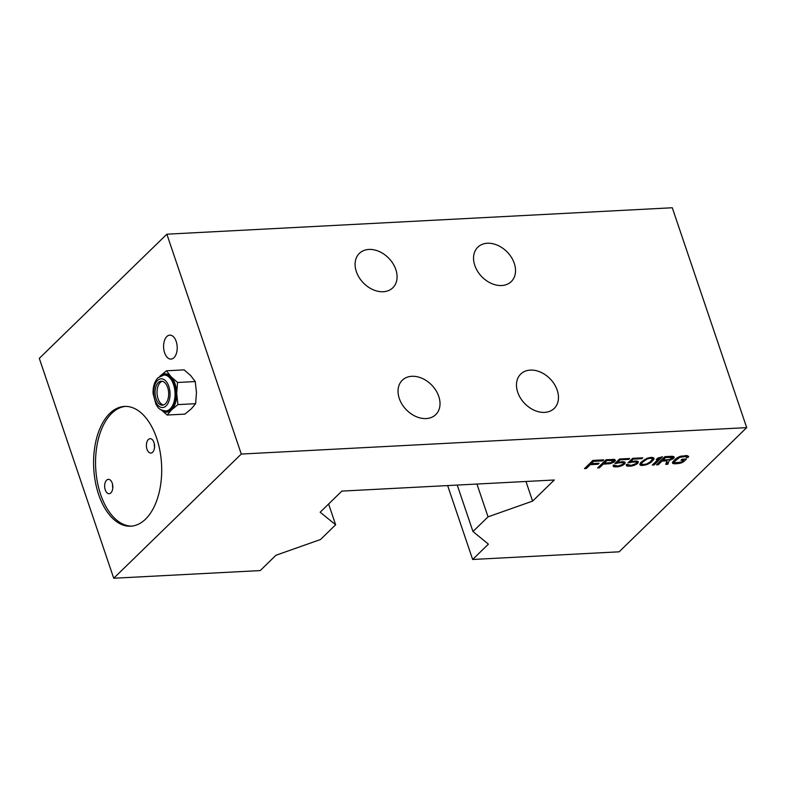 <?xml version="1.0" encoding="UTF-8"?>
<svg xmlns="http://www.w3.org/2000/svg" width="786" height="786" viewBox="0 0 786 786"><rect width="100%" height="100%" fill="white"/><g stroke="black" fill="none" stroke-linecap="round" stroke-linejoin="round"><path stroke-width="1.18" d="M656.467 464.85L664.887 456.646L672.05 456.273L674.024 456.833L673.248 458.69L669.25 460.38L667.815 464.251L665.722 464.359L667.098 460.822L662.018 461.087L658.255 464.752L656.467 464.85M113.724 578.241L241.282 454.053L746.7 427.633L672.276 207.759L166.858 234.189L39.3 358.367L113.724 578.241L260.215 570.577L275.965 555.25L320.531 539.51L335.642 524.793L320.167 512.217L341.851 491.103L554.287 480L532.603 501.104L488.037 516.844L472.966 531.523L488.401 544.138L472.651 559.475L447.637 485.571M746.7 427.633L619.142 551.811L472.651 559.475M590.237 464.673L586.297 468.515L584.499 468.603L592.919 460.409L603.668 459.849L602.597 460.901L593.636 461.362L591.308 463.632L599.07 463.229L597.999 464.271L590.237 464.673L589.814 463.435M615.379 460.557L613.591 462.306L610.241 463.632L603.196 464.162L599.433 467.827L597.645 467.925L606.065 459.722L614.544 459.446L615.379 460.557L615.143 459.869M618.661 462.866L614.839 463.553L619.496 459.024L629.655 458.493L628.751 459.368L620.095 459.82L617.226 462.61L622.728 461.657L624.998 462.197L625.175 462.856L624.163 464.388L621.048 466.039L617.354 466.894L613.286 466.442L613.227 465.125L618.248 466.019L622.846 464.29L623.445 463.435L622.846 462.64L618.661 462.866L618.454 462.247M631.806 462.178L627.985 462.866L632.642 458.336L642.791 457.806L641.897 458.68L633.231 459.132L630.372 461.922L635.864 460.969L638.134 461.51L638.311 462.168L637.299 463.701L634.194 465.351L630.49 466.206L626.432 465.754L626.363 464.438L631.384 465.332L635.982 463.602L636.581 462.748L635.982 461.952L631.806 462.178L631.59 461.559M640.757 462.532L647.153 458.238L651.152 457.364L654.08 458.366L651.515 461.971L646.731 464.693L641.121 465.479L639.804 464.565L640.757 462.532M662.5 456.774L654.08 464.968L652.292 465.066L659.277 458.267L656.231 459.574L657.666 458.179L662.5 456.774M686.512 458.985L683.82 461.598L680.892 463.072L674.978 463.878L672.354 462.856L675.754 458.719L680.175 456.342L687.406 455.634L688.713 456.558L688.123 457.413L686.325 457.511L686.571 457L685.019 456.587L679.703 457.364L674.86 461.244L674.506 462.414L675.046 462.718L681.374 462.06L683.643 460.124L680.951 460.262L682.032 459.221L686.512 458.985M532.603 501.104L525.962 481.474M488.037 516.844L476.935 484.038M472.966 531.523L457.236 485.07M166.858 234.189L241.282 454.053M356.343 271.612A23.993 17.705 -134.2 0 1 359.349 253.397A23.993 17.705 -134.2 0 1 379.235 251.52A23.993 17.705 -134.2 0 1 395.83 269.549A23.993 17.705 -134.2 0 1 392.813 287.774A23.993 17.705 -134.2 0 1 372.937 289.651A23.993 17.705 -134.2 0 1 356.343 271.612M399.278 398.463A23.993 17.705 -134.2 0 1 402.285 380.247A23.993 17.705 -134.2 0 1 422.17 378.371A23.993 17.705 -134.2 0 1 438.765 396.399A23.993 17.705 -134.2 0 1 435.749 414.625A23.993 17.705 -134.2 0 1 415.873 416.492A23.993 17.705 -134.2 0 1 399.278 398.463M517.728 392.273A23.993 17.705 -134.2 0 1 520.745 374.048A23.993 17.705 -134.2 0 1 540.621 372.171A23.993 17.705 -134.2 0 1 557.215 390.21A23.993 17.705 -134.2 0 1 554.209 408.425A23.993 17.705 -134.2 0 1 534.323 410.302A23.993 17.705 -134.2 0 1 517.728 392.273M474.793 265.422A23.993 17.705 -134.2 0 1 477.809 247.197A23.993 17.705 -134.2 0 1 497.685 245.33A23.993 17.705 -134.2 0 1 514.28 263.359A23.993 17.705 -134.2 0 1 511.273 281.575A23.993 17.705 -134.2 0 1 491.388 283.451A23.993 17.705 -134.2 0 1 474.793 265.422M109.745 413.456A59.972 33.965 87 0 1 124.512 406.421A59.972 33.965 87 0 1 159.951 450.909A59.972 33.965 87 0 1 145.528 519.163A59.972 33.965 87 0 1 130.771 526.198A59.972 33.965 87 0 1 95.332 481.72A59.972 33.965 87 0 1 109.745 413.456M166.819 336.546A11.996 6.789 87 0 1 169.766 335.131A11.996 6.789 87 0 1 176.86 344.032A11.996 6.789 87 0 1 173.971 357.679A11.996 6.789 87 0 1 171.024 359.094A11.996 6.789 87 0 1 163.93 350.192A11.996 6.789 87 0 1 166.819 336.546M335.642 524.793L328.607 503.993M125.495 406.391A59.972 33.965 -93 0 0 111.72 413.357A59.972 33.965 -93 0 0 97.15 480.767A59.972 33.965 -93 0 0 131.753 526.119M110.885 492.871A7.192 4.077 -93 0 0 112.614 484.677A7.192 4.077 -93 0 0 108.37 479.342A7.192 4.077 -93 0 0 106.591 480.187A7.192 4.077 -93 0 0 104.862 488.371A7.192 4.077 -93 0 0 109.116 493.716A7.192 4.077 -93 0 0 110.885 492.871M152.631 452.225A7.192 4.077 -93 0 0 154.361 444.041A7.192 4.077 -93 0 0 150.116 438.696A7.192 4.077 -93 0 0 148.338 439.541A7.192 4.077 -93 0 0 146.609 447.735A7.192 4.077 -93 0 0 150.863 453.07A7.192 4.077 -93 0 0 152.631 452.225M154.528 447.43A7.192 4.077 87 0 1 154.341 443.933M112.781 488.067A7.192 4.077 87 0 1 112.594 484.569M191.293 408.848L184.916 414.114L167.202 415.037L171.544 409.879L177.911 404.613L195.635 403.68L191.293 408.848M161.425 410.037L167.202 415.037M177.911 404.613L176.712 393.599L177.548 382.487L170.994 376.69L166.465 370.786L184.179 369.862L190.733 375.659L195.262 381.554L196.461 392.568L195.635 403.68M166.465 370.786L159.755 376.386A19.188 10.866 87 0 1 160.098 376.052A19.188 10.866 87 0 1 165.502 373.802A19.188 10.866 87 0 1 170.994 376.69A19.188 10.866 87 0 1 175.101 383.932A19.188 10.866 87 0 1 176.712 393.599A19.188 10.866 87 0 1 175.416 403.1A19.188 10.866 87 0 1 171.544 409.879A19.188 10.866 87 0 1 166.141 412.129A19.188 10.866 87 0 1 161.543 410.096M177.548 382.487L195.262 381.554M164.883 375.001A17.99 10.189 87 0 1 175.514 388.343A17.99 10.189 87 0 1 171.191 408.818A17.99 10.189 87 0 1 166.76 410.931L165.777 410.98A17.99 10.189 -93 0 0 170.198 408.867A17.99 10.189 -93 0 0 174.531 388.392A17.99 10.189 -93 0 0 163.891 375.05L164.883 375.001M158.291 382.595A11.996 6.789 87 0 1 161.248 381.19A11.996 6.789 87 0 1 168.332 390.092A11.996 6.789 87 0 1 165.453 403.739A11.996 6.789 87 0 1 162.496 405.154A11.996 6.789 87 0 1 155.412 396.252A11.996 6.789 87 0 1 158.291 382.595M162.24 381.269A11.996 6.789 -93 0 0 160.265 382.497A11.996 6.789 -93 0 0 157.239 395.299A11.996 6.789 -93 0 0 163.478 404.967M585.875 467.277L586.297 468.515M602.273 459.928L602.597 460.901M593.312 460.39L593.636 461.362M590.885 462.394L591.308 463.632M597.674 463.298L597.999 464.271M614.603 459.496L615.143 461.068M613.611 459.378L614.426 461.765M613.237 461.264L613.591 462.306M611.724 462.315L611.97 463.042M609.965 462.816L610.241 463.632M608.236 462.915L608.57 463.887M602.774 462.925L603.196 464.162M599.011 466.589L599.433 467.827M604.267 463.121L611.017 462.6L613.591 460.655L606.959 460.508L604.267 463.121L603.854 461.873M606.684 459.692L606.959 460.508M612.353 459.397L612.628 460.203M613.021 459.358L613.345 460.331M613.149 459.358L613.591 460.655M616.44 462.001L616.931 463.445M628.486 458.552L628.751 459.368M619.82 459.004L620.095 459.82M616.882 461.569L617.226 462.61M624.949 462.178L625.175 462.856M624.251 461.854L624.87 463.691M623.249 461.696L624.163 464.388M622.424 464.565L622.669 465.292M620.832 465.4L621.048 466.039M618.779 465.931L619.024 466.638M617.079 466.078L617.354 466.894M615.173 465.852L615.556 466.982M613.64 465.106L614.249 466.884M614.681 465.047L614.898 465.695M622.954 461.677L623.377 462.944M622.512 461.667L622.846 462.64M621.549 461.716L621.824 462.532M619.8 461.922L620.036 462.63M629.576 461.313L630.067 462.757M641.622 457.865L641.897 458.68M632.956 458.317L633.231 459.132M630.018 460.881L630.372 461.922M638.085 461.49L638.311 462.168M637.387 461.166L638.016 463.003M636.385 461.009L637.299 463.701M635.56 463.878L635.805 464.605M633.978 464.713L634.194 465.351M631.924 465.243L632.16 465.951M630.215 465.391L630.49 466.206M628.319 465.165L628.702 466.295M626.776 464.418L627.385 466.206M627.817 464.359L628.043 465.007M636.09 460.989L636.522 462.256M635.658 460.979L635.982 461.952M634.695 461.038L634.97 461.844M632.936 461.235L633.172 461.942M653.539 457.816L653.962 459.034M653.058 457.59L653.716 459.545M652.115 457.413L653.127 460.4M651.162 460.94L651.515 461.971M650.032 462.001L650.317 462.856M649.216 462.63L649.482 463.396M647.91 463.376L648.165 464.123M646.554 464.045L650.199 461.873L652.223 459.623L652.105 458.641L650.258 458.238L647.33 458.886L642.437 462.276L641.661 463.308L642.309 464.595L646.554 464.045L646.731 464.693M644.461 464.565L644.707 465.292M642.408 464.605L642.732 465.567M640.335 463.151L641.121 465.479M639.873 464.182L640.168 465.037M643.4 460.203L643.685 461.058M645.06 459.997L644.825 459.299M647.114 458.248L647.33 458.886M648.371 457.874L648.588 458.493M650.012 457.521L650.258 458.238M651.24 457.373L651.565 458.336M651.682 457.393L652.105 458.641M641.071 462.227L641.779 464.29M641.238 462.07L641.661 463.308M642.083 461.244L642.437 462.276M653.657 463.73L654.08 464.968M659.041 457.59L659.277 458.267M661.606 459.849L662.018 461.087M667.098 460.822L666.774 459.849M657.843 463.514L658.255 464.752M673.975 456.794L674.201 457.481M673.435 456.42L673.966 457.992M672.443 456.302L673.248 458.69M672.059 458.189L672.413 459.23M670.556 459.24L670.802 459.967M669.014 459.692L669.25 460.38M666.862 461.431L667.815 464.251M663.099 460.046L669.849 459.525L672.413 457.58L665.781 457.432L663.099 460.046L662.677 458.798M665.506 456.617L665.781 457.432M671.185 456.322L671.46 457.128M671.843 456.283L672.177 457.255M671.971 456.283L672.413 457.58M683.398 460.36L683.82 461.598M682.454 461.284L682.808 462.315M680.627 462.296L680.892 463.072M679.055 462.64L679.34 463.485M677.345 462.767L677.67 463.74M673.857 460.567L674.978 463.878M672.914 461.559L673.671 463.779M672.443 462.355L672.836 463.494M687.534 455.684L688.123 457.413M686.07 455.546L686.571 457M685.647 455.566L686.031 456.695M684.685 455.615L685.019 456.587M682.042 455.89L682.327 456.725M680.696 456.204L680.951 456.961M679.448 456.637L679.703 457.364M678.289 457.098L678.564 457.914M677.227 457.678L677.552 458.631M674.437 460.007L674.86 461.244M673.956 460.478L674.447 461.922M673.877 460.557L674.506 462.414M683.309 459.152L683.643 460.124M157.583 380.483A14.394 8.155 -93 0 0 154.911 399.946A14.394 8.155 -93 0 0 166.17 405.851A14.394 8.155 -93 0 0 168.833 386.398A14.394 8.155 -93 0 0 157.583 380.483M163.891 375.05L158.025 377.752C154.459 381.613 152.808 386.918 153.103 393.668L155.972 404.407C158.192 407.089 157.868 409.82 165.777 410.98"/></g></svg>
